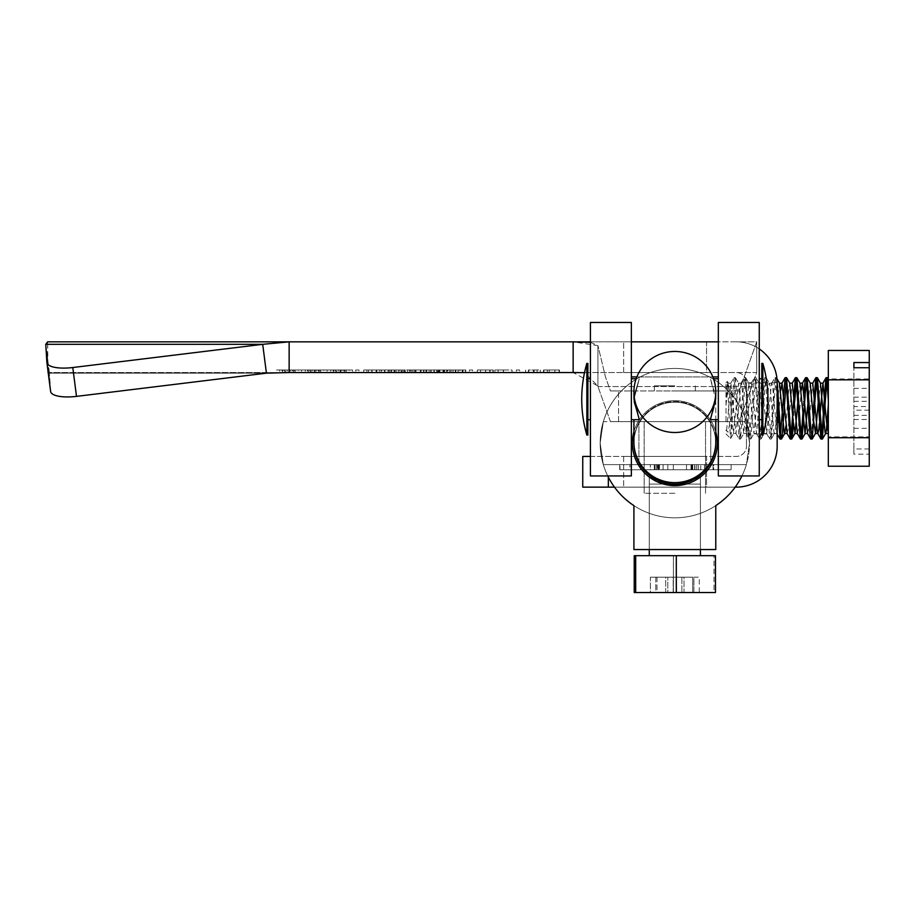 <?xml version="1.0" encoding="UTF-8"?>
<svg xmlns="http://www.w3.org/2000/svg" width="915" height="915" viewBox="0 0 915 915"><rect width="100%" height="100%" fill="white"/><g stroke="black" fill="none" stroke-linecap="round" stroke-linejoin="round"><path stroke-width="0.69" stroke-dasharray="4.58 3.43" d="M674.847 493.276L644.149 493.276L674.847 493.276M759.256 348.935A40.923 40.923 0 0 0 756.694 347.323L756.694 372.542L751.707 386.576L756.694 372.542L575.569 372.542L756.694 372.542L756.694 347.323A40.923 40.923 0 0 0 736.232 341.844L756.694 341.844L739.24 390.957L610.454 390.957L618.563 390.957L610.454 390.957L605.456 376.923L597.918 345.584L605.456 376.923L610.454 390.957L731.119 390.957L731.119 421.655L610.454 421.655L597.975 386.576L610.454 421.655L739.24 421.655L618.563 421.655L739.24 421.655L751.707 386.576L739.24 421.655L731.119 421.655L731.119 390.957L739.24 390.957L756.694 341.844L289.14 341.844L289.14 372.542L573.145 372.542L597.918 385.97L584.513 372.714M674.847 385.844L654.374 385.844L674.847 385.844M674.847 390.957L739.24 390.957L674.847 390.957M663.684 390.957L686.01 390.957M746.468 382.767L746.468 446.211L746.468 382.767A10.237 10.237 0 0 0 736.232 372.542A10.237 10.237 0 0 1 746.468 382.767L777.167 382.767L777.167 433.927L777.167 382.767A40.923 40.923 0 0 0 756.694 347.323L756.694 341.844L756.694 347.323A40.923 40.923 0 0 0 736.232 341.844L718.332 341.844M746.468 433.927L777.167 433.927M597.975 386.576L597.918 385.97L597.975 386.576L751.707 386.576L597.975 386.576M590.427 342.29L597.918 345.584L573.145 341.844L577.399 341.844M590.427 456.436L736.232 456.436A10.237 10.237 0 0 0 746.468 446.211A10.237 10.237 0 0 1 736.232 456.436L582.752 456.436L582.752 487.135L736.232 487.135A40.923 40.923 0 0 0 777.167 446.211L777.167 382.767M411.201 372.542L423.965 372.542L411.201 372.542L411.201 369.98L420.774 369.98L420.774 372.542M404.43 372.542L388.086 372.542L404.43 372.542L404.43 369.98L396.035 369.98L396.035 372.542M384.895 372.542L368.551 372.542L384.895 372.542L384.895 369.98L376.706 369.98L376.706 372.542M480.535 372.542L493.288 372.542L477.344 372.542L492.899 372.542L480.535 372.542L480.535 369.98L485.579 369.98L485.579 372.542L485.579 369.98L490.108 369.98L490.108 372.542M472.563 372.542L469.372 372.542L472.563 372.542L472.563 369.98L469.372 369.98L469.372 372.542L469.372 369.98L472.563 369.98L472.563 372.542M453.028 372.542L465.781 372.542L449.837 372.542L465.392 372.542L453.028 372.542L453.028 369.98L458.072 369.98L458.072 372.542L458.072 369.98L462.601 369.98L462.601 372.542M447.847 372.542L430.702 372.542L447.847 372.542L447.046 372.542L447.046 369.98L447.046 372.542L447.046 369.98L447.847 369.98L447.847 372.542M366.926 372.542L379.679 372.542L363.735 372.542L379.279 372.542L366.926 372.542L366.926 369.98L371.959 369.98L371.959 372.542L371.97 369.98L376.488 369.98L376.488 372.542M358.943 372.542L355.763 372.542L358.943 372.542L358.943 369.98L355.763 369.98L355.763 372.542L355.763 369.98L358.943 369.98L358.943 372.542M340.014 372.542L352.572 372.542L340.014 372.542L340.014 369.98L336.651 369.98L336.651 372.542M314.497 372.542L301.939 372.542L327.055 372.542L314.497 372.542L314.497 369.98L311.146 369.98L311.146 372.542M288.98 372.542L301.538 372.542L288.98 372.542L288.98 369.98L285.629 369.98L285.629 372.542M706.563 372.542L623.687 372.542L706.563 372.542L706.563 341.844L623.687 341.844L706.563 341.844L706.563 372.542M398.414 372.542L381.269 372.542L398.414 372.542L398.414 369.98L389.847 369.98L389.847 372.542L389.847 369.98L381.269 369.98L381.269 372.542M410.309 369.98L426.722 369.98L405.196 369.98L405.196 372.542L426.722 372.542L405.196 372.542L405.196 369.98L402.005 369.98L402.005 372.542L402.005 369.98L404.796 369.98L404.796 372.542L404.796 369.98L410.309 369.98L410.309 372.542M512.034 372.542L494.889 372.542L512.034 372.542L512.034 369.98L503.456 369.98L503.456 372.542L503.456 369.98L494.889 369.98L494.889 372.542M519.606 372.542L516.415 372.542L519.606 372.542L519.606 369.98L516.415 369.98L516.415 372.542L516.415 369.98L519.606 369.98L519.606 372.542M534.131 369.98L540.33 369.98L528.767 369.98L528.767 372.542L525.587 372.542L540.33 372.542L528.767 372.542L528.767 369.98L525.587 369.98L525.587 372.542L525.587 369.98L528.378 369.98L528.378 372.542L528.378 369.98L534.131 369.98L534.131 372.542M554.89 369.98L543.922 369.98L559.465 369.98L559.465 372.542L543.521 372.542L559.465 372.542L559.465 369.98L543.521 369.98L543.521 372.542L543.521 369.98L554.89 369.98L554.89 372.542M436.901 369.98L439.909 369.98L439.909 372.542L425.955 372.542L443.489 372.542L439.909 372.542L439.909 369.98L436.718 369.98L436.718 372.542L429.101 372.542L436.718 372.542L436.718 369.98L425.955 369.98L425.955 372.542L425.955 369.98L436.901 369.98L436.901 372.542M455.807 372.542L446.68 372.542L463.024 372.542L455.807 372.542L455.807 369.98L451.072 369.98L451.072 372.542M47.626 372.542L289.14 372.542L47.626 372.542L49.479 373.16L47.626 372.542L47.626 357.811L47.626 368.219M590.427 341.844L631.361 341.844M47.626 341.844L45.75 344.315L47.866 360.727L47.626 341.844L47.626 357.811L50.611 391.3L49.479 373.16L266.425 373.16L262.697 344.315L289.14 341.844M623.687 372.542L623.687 341.844L623.687 372.542M45.75 344.315L49.479 373.16L266.425 373.16L76.505 396.378L72.777 367.533A25.574 8.178 -7.4 0 1 46.905 362.626A25.574 8.178 -7.4 0 1 46.882 362.454L45.75 344.315L262.697 344.315L72.777 367.533M46.928 362.798L50.611 391.3A25.574 8.178 172.6 0 0 50.622 391.471A25.574 8.178 172.6 0 0 76.505 396.378M285.629 369.98L282.049 369.98L282.049 372.542M282.049 369.98L276.433 369.98L276.433 372.542M276.433 369.98L279.704 369.98L279.704 372.542M279.704 369.98L283.799 369.98L283.799 372.542M283.799 369.98L287.23 369.98L287.23 372.542M287.23 369.98L290.753 369.98L290.753 372.542M290.753 369.98L294.173 369.98L294.173 372.542M294.173 369.98L298.256 369.98L298.256 372.542M298.256 369.98L301.538 369.98L301.538 372.542M301.538 369.98L296.22 369.98L296.22 372.542M296.22 369.98L292.4 369.98L292.4 372.542M292.4 369.98L289.643 369.98L289.643 372.542M289.643 369.98L288.98 369.98M311.146 369.98L307.554 369.98L307.554 372.542M307.554 369.98L301.939 369.98L301.939 372.542M301.939 369.98L305.221 369.98L305.221 372.542M305.221 369.98L309.316 369.98L309.316 372.542M309.316 369.98L312.747 369.98L312.747 372.542M312.747 369.98L316.27 369.98L316.27 372.542M316.27 369.98L319.678 369.98L319.678 372.542M319.678 369.98L323.773 369.98L323.773 372.542M323.773 369.98L327.055 369.98L327.055 372.542M327.055 369.98L321.725 369.98L321.725 372.542M321.725 369.98L317.917 369.98L317.917 372.542M317.917 369.98L315.149 369.98L315.149 372.542M315.149 369.98L314.497 369.98M336.651 369.98L333.071 369.98L333.071 372.542M333.071 369.98L327.456 369.98L327.456 372.542M327.456 369.98L330.727 369.98L330.727 372.542M330.727 369.98L334.833 369.98L334.833 372.542M334.833 369.98L338.264 369.98L338.264 372.542M338.264 369.98L341.787 369.98L341.787 372.542M341.787 369.98L345.195 369.98L345.195 372.542M345.195 369.98L349.29 369.98L349.29 372.542M349.29 369.98L352.572 369.98L352.572 372.542M352.572 369.98L347.243 369.98L347.243 372.542M347.243 369.98L343.422 369.98L343.422 372.542M343.422 369.98L340.666 369.98L340.666 372.542M340.666 369.98L340.014 369.98M376.488 369.98L379.679 369.98L379.679 372.542M379.679 369.98L363.735 369.98L363.735 372.542M363.735 369.98L372.05 369.98L372.05 372.542L372.05 369.98L379.279 369.98L379.279 372.542M379.279 369.98L376.088 369.98L376.088 372.542M376.088 369.98L366.926 369.98M381.269 369.98L398.414 369.98M395.223 369.98L384.46 369.98L395.223 369.98L395.223 372.542L384.46 372.542L395.223 372.542M389.767 369.98L389.767 372.542M384.46 369.98L384.46 372.542M389.927 369.98L389.927 372.542M415.456 369.98L415.456 372.542M421.083 369.98L421.083 372.542M426.722 369.98L426.722 372.542L426.722 369.98M423.531 369.98L423.531 372.542L423.531 369.98M420.374 369.98L420.374 372.542M415.959 369.98L415.959 372.542L415.959 369.98M412.768 369.98L412.768 372.542L412.768 369.98M409.646 369.98L409.646 372.542M444.656 369.98L431.102 369.98L447.847 369.98L444.656 369.98L444.656 372.542M437.05 369.98L443.855 369.98L443.855 372.542L433.893 372.542L443.855 372.542L443.855 369.98L437.05 369.98L437.05 372.542M430.702 369.98L430.702 372.542M438.125 369.98L438.125 372.542M443.855 369.98L443.855 372.542L443.855 369.98L433.893 369.98L443.855 369.98L443.855 372.542M443.009 369.98L443.009 372.542M439.303 369.98L439.303 372.542M434.293 369.98L434.293 372.542M431.102 369.98L431.102 372.542M439.76 369.98L439.76 372.542M437.828 369.98L437.828 372.542M433.893 369.98L433.893 372.542M438.514 369.98L438.514 372.542M462.601 369.98L465.781 369.98L465.781 372.542M465.781 369.98L449.837 369.98L449.837 372.542M449.837 369.98L458.152 369.98L458.152 372.542M458.152 369.98L465.392 369.98L465.392 372.542M465.392 369.98L462.201 369.98L462.201 372.542M462.201 369.98L458.163 369.98L458.163 372.542M458.163 369.98L453.028 369.98M490.108 369.98L493.288 369.98L493.288 372.542M493.288 369.98L477.344 369.98L477.344 372.542M477.344 369.98L485.659 369.98L485.659 372.542M485.659 369.98L492.899 369.98L492.899 372.542M492.899 369.98L489.708 369.98L489.708 372.542M489.708 369.98L485.671 369.98L485.671 372.542M485.671 369.98L480.535 369.98M494.889 369.98L512.034 369.98M508.843 369.98L498.08 369.98L508.843 369.98L508.843 372.542L498.08 372.542L508.843 372.542M503.376 369.98L503.376 372.542M498.08 369.98L498.08 372.542M503.536 369.98L503.536 372.542M540.33 369.98L540.33 372.542M537.139 369.98L537.139 372.542L537.139 369.98M533.479 369.98L533.479 372.542M543.922 369.98L543.922 372.542L543.922 369.98M559.065 369.98L559.065 372.542L559.065 369.98M549.252 369.98L549.252 372.542M547.353 369.98L547.353 372.542M376.706 369.98L368.551 369.98L368.551 372.542M368.551 369.98L376.74 369.98L376.74 372.542M376.74 369.98L382.39 369.98L382.39 372.542M382.39 369.98L384.895 369.98M381.704 369.98L371.742 369.98L381.704 369.98L381.704 372.542L371.742 372.542L381.704 372.542M376.603 369.98L376.603 372.542M371.742 369.98L371.742 372.542M376.797 369.98L376.797 372.542M396.035 369.98L388.086 369.98L388.086 372.542M388.086 369.98L391.265 369.98L391.265 372.542M391.265 369.98L396.081 369.98L396.081 372.542L396.081 369.98L401.239 369.98L401.239 372.542M401.239 369.98L396.264 369.98L396.264 372.542M396.264 369.98L394.056 369.98L394.056 372.542M394.056 369.98L394.457 372.542M394.457 369.98L394.937 372.542M394.937 369.98L400.038 369.98L400.038 372.542M400.038 369.98L391.666 369.98L391.666 372.542M391.666 369.98L388.475 369.98L388.475 372.542M388.475 369.98L395.989 369.98L395.989 372.542M395.989 369.98L403.229 369.98L403.229 372.542M403.229 369.98L399.775 369.98L399.775 372.542M399.775 369.98L404.43 369.98M420.774 369.98L407.61 369.98L407.61 372.542L407.61 369.98L423.965 369.98L423.965 372.542L423.965 369.98L414.392 369.98L414.392 372.542M414.392 369.98L411.201 369.98M439.909 369.98L439.909 372.542L439.909 369.98L443.489 369.98L443.489 372.542L443.489 369.98L439.909 369.98M429.101 369.98L436.718 369.98L429.101 369.98L429.101 372.542M436.718 369.98L436.718 372.542L436.718 369.98M451.072 369.98L463.024 369.98L463.024 372.542L463.024 369.98L446.68 369.98L446.68 372.542L446.68 369.98L459.833 369.98L459.833 372.542M459.833 369.98L455.132 369.98L455.132 372.542M455.132 369.98L450.272 369.98L450.272 372.542M450.272 369.98L447.08 369.98L447.08 372.542M447.08 369.98L455.258 369.98L455.258 372.542M455.258 369.98L463.024 369.98L463.024 372.542M463.024 369.98L455.807 369.98M741.939 475.949A74.698 74.698 0 0 0 674.847 368.448A74.698 74.698 0 0 1 746.377 421.655L710.772 421.655L746.377 421.655L749.534 443.135L746.377 464.626L710.772 464.626L710.772 421.655L710.772 464.626L746.377 464.626A74.698 74.698 0 0 1 735.202 487.135L614.48 487.135A74.698 74.698 0 0 1 603.305 464.626L600.149 443.135L603.305 421.655A74.698 74.698 0 0 1 746.423 421.781A74.698 74.698 0 0 1 633.912 505.618A74.698 74.698 0 0 0 715.77 505.618L715.77 549.549L715.77 505.618A74.698 74.698 0 0 1 603.305 464.626L710.772 464.626L638.91 464.626L638.91 421.655L638.91 464.626L603.305 464.626L746.377 464.626L603.305 464.626L600.149 443.135L603.305 421.655L746.377 421.655L749.534 443.135L746.377 464.626A74.698 74.698 0 0 1 633.912 505.618A74.698 74.698 0 0 1 674.847 368.448A74.698 74.698 0 0 1 746.377 421.655L603.305 421.655A74.698 74.698 0 0 1 674.847 368.448A74.698 74.698 0 0 0 607.743 475.949M706.563 487.135L623.687 487.135L706.563 487.135L706.563 456.436L623.687 456.436L706.563 456.436L706.563 487.135M623.687 456.436L623.687 487.135L623.687 456.436M734.082 377.655L735.363 377.655L731.119 434.808L731.119 416.039L734.082 377.655L739.206 439.051L744.169 377.781L745.187 381.898L749.431 439.051L754.395 377.781L755.424 381.898L759.519 438.914L760.537 434.808L764.631 377.781L765.649 381.898L769.744 438.914L770.773 434.808L774.605 378.638L775.016 377.655L775.886 381.898L777.167 400.656M735.363 377.655L740.475 439.051L745.599 377.655L750.712 439.051L755.824 377.655L760.948 439.051L765.649 378.638L766.21 377.792L766.93 381.898L771.173 439.051L775.886 378.638L776.446 377.792L777.155 381.772M793.351 423.759L794.495 402.989M802.867 413.683L804.011 393.027M811.479 436.707L813.103 413.683M726.007 421.323L726.007 382.767L726.007 421.323M731.119 434.808L730.57 438.491L729.495 423.096L727.436 381.486L726.007 401.136M731.119 416.039L728.088 432.2L726.007 430.393M853.901 454.149L853.901 448.956L869.25 448.956L869.25 367.738L869.25 406.535L853.901 406.535L853.901 454.149L869.25 454.149L869.25 466.238M853.901 415.353L869.25 415.353L869.25 454.149M869.25 410.16L853.901 410.16L853.901 367.738L853.901 406.535M853.901 448.956L853.901 410.16M869.25 406.535L869.25 415.353M869.25 350.456L869.25 448.956M828.327 350.456L828.327 378.982L869.25 378.982M828.327 378.982L828.327 436.867L869.25 436.867M828.327 436.867L828.327 466.238M828.327 400.656L828.327 433.264L828.327 400.656M827.903 433.355L828.327 434.065L828.327 433.264M853.901 401.342L869.25 401.342M853.901 388.372L869.25 388.372M853.901 397.19L869.25 397.19M853.901 428.334L869.25 428.334M853.901 419.516L869.25 419.516M728.088 432.2L726.007 430.027M726.007 404.853L728.523 383.362L733.441 433.504L738.565 383.191L743.678 433.504L748.79 383.191L753.903 433.504L759.027 383.191L764.139 433.504L768.852 383.991L769.446 383.362L770.133 386.668L773.964 432.704L774.559 433.344L775.245 430.027L777.167 404.853M777.281 403.023L779.58 383.191M785.882 426.138L788.032 395.589L789.817 383.191M797.754 403.023L800.042 383.191M807.979 403.023L810.278 383.191M818.216 403.023L820.515 383.191M726.647 430.027L730.891 383.191L736.003 433.504L740.933 383.351L741.985 386.668L746.24 433.504L751.169 383.351L752.221 386.668L756.465 433.504L761.406 383.351L762.458 386.668L766.701 433.504L771.402 383.991L771.814 383.191L772.683 386.668L776.927 433.504L780.769 390.556M787.072 433.504L788.032 430.027L792.184 383.191M797.297 433.504L798.269 430.027L801.231 390.556M807.533 433.504L808.494 430.027L812.646 383.191M819.36 423.668L820.069 413.706M674.847 484.069A40.923 40.923 0 0 0 715.77 443.135A40.923 40.923 0 0 0 674.847 402.211A40.923 40.923 0 0 0 633.912 443.135A40.923 40.923 0 0 0 674.847 484.069M586.847 399.215L586.847 363.404L586.847 435.025L586.847 399.215L586.847 435.025L587.876 435.025L587.876 363.404L587.876 435.025L587.876 363.404L586.847 363.404L586.847 399.215M590.427 399.215L590.427 322.469L590.427 475.949L590.427 378.753L590.427 475.949L631.361 475.949L631.361 322.469L631.361 475.949L631.361 322.469L590.427 322.469L590.427 399.215M762.836 399.215L762.836 435.025A127.894 127.894 0 0 0 762.836 363.404L762.836 399.215M762.836 363.404L761.818 363.404L761.818 435.025L761.818 378.753L761.818 435.025L762.836 435.025M759.256 399.215L759.256 322.469L759.256 475.949L759.256 378.753L759.256 475.949L718.332 475.949L718.332 322.469L718.332 475.949L718.332 322.469L759.256 322.469L759.256 399.215M715.77 443.135A40.923 40.923 0 0 0 674.847 402.211A40.923 40.923 0 0 0 633.912 443.135A40.923 40.923 0 0 0 674.847 484.069A40.923 40.923 0 0 0 715.77 443.135A40.923 40.923 0 0 1 674.847 484.069A40.923 40.923 0 0 1 633.912 443.135A40.923 40.923 0 0 1 674.847 402.211A40.923 40.923 0 0 1 715.77 443.135L715.77 442.105A40.923 40.512 180 0 0 674.847 401.594A40.923 40.512 180 0 0 633.912 442.105A40.923 40.512 180 0 0 674.847 482.628A40.923 40.512 180 0 0 715.77 442.105L715.77 402.108L710.406 419.676L715.667 399.215L715.77 402.108L715.77 396.321L710.406 378.753L715.667 399.215L710.406 378.753L715.77 396.321L715.77 391.975A40.923 40.512 180 0 0 674.847 351.463A40.923 40.512 180 0 0 633.912 391.975A40.923 40.512 180 0 0 674.847 432.498A40.923 40.512 180 0 0 715.77 391.975M633.912 391.975L633.912 396.321L639.276 378.753L634.015 399.215L639.276 378.753L633.923 396.321L639.276 419.676L633.912 402.108L634.015 399.215L633.912 402.108L639.276 419.676L631.361 419.676M715.77 431.823A42.467 42.467 0 0 0 632.379 443.135A42.467 42.467 0 0 0 674.847 485.602L700.421 477.035L674.847 485.602A42.467 42.467 0 0 1 632.379 443.135A42.467 42.467 0 0 1 674.847 400.678A42.467 42.467 0 0 1 717.303 443.135A42.467 42.467 0 0 1 674.847 485.602L649.261 477.035L674.847 485.602A42.467 42.467 0 0 1 632.379 443.135A42.467 42.467 0 0 1 674.847 400.678A42.467 42.467 0 0 1 717.303 443.135A42.467 42.467 0 0 1 674.847 485.602L663.535 484.069L649.261 484.069L700.421 484.069L649.261 484.069L649.261 555.691L700.421 555.691L649.261 555.691M674.847 464.626L731.119 464.626L619.718 464.626L629.955 464.626L619.718 464.626L619.97 469.738L619.97 464.626L731.119 464.626L674.847 464.626M674.847 549.549L649.261 549.549L674.847 549.549M715.77 505.618L715.77 549.549L633.912 549.549L715.77 549.549L633.912 549.549L633.912 505.618M673.188 577.182L683.985 577.182L683.985 592.531L692.678 592.531L681.892 592.531L681.892 577.182L650.405 577.182L673.188 577.182L673.188 592.531L683.985 592.531L673.188 592.531L673.188 577.182L655.803 577.182L655.803 592.531L673.188 592.531L650.405 592.531L655.803 592.531L655.803 577.182L650.405 577.182L650.405 592.531L667.801 592.531L650.405 592.531L650.405 577.182L667.801 577.182L657.016 577.182L657.016 592.531L667.801 592.531L667.801 577.182L667.801 592.531L657.016 592.531L665.708 592.531L657.016 592.531L657.016 577.182L665.708 577.182L665.708 592.531L676.494 592.531L665.708 592.531L665.708 577.182L676.494 577.182L676.494 592.531L693.879 592.531L676.494 592.531L676.494 577.182L693.879 577.182L693.879 592.531L699.277 592.531L693.879 592.531L693.879 577.182L699.277 577.182L699.277 592.531L681.892 592.531L699.277 592.531L699.277 577.182L681.892 577.182L692.678 577.182L681.892 577.182L681.892 592.531L692.678 592.531L683.985 592.531L683.985 577.182L692.678 577.182L692.678 592.531L692.678 577.182L673.188 577.182M676.299 592.531L634.232 592.531L715.461 592.531L676.299 592.531L676.299 555.691L635.685 555.691L635.685 592.531M635.685 555.691L634.232 555.691L634.232 592.531L673.383 592.531L673.383 555.691L713.997 555.691L713.997 592.531L673.383 592.531L673.383 555.691L715.461 555.691L715.461 592.531L713.997 592.531L713.997 555.691L715.461 555.691L676.299 555.691M672.719 464.626L688.343 464.626L686.49 464.626L686.49 469.738L691.694 469.738L686.49 469.738L686.49 464.626L672.719 464.626M663.101 469.738L686.49 469.738L663.101 469.738L663.101 464.626L663.101 469.738L659.486 469.738L663.101 469.738M700.741 464.626L654.282 464.626L656.444 464.626L656.444 469.738L654.282 469.738L658.731 469.738L619.718 469.738L629.955 469.738L629.955 464.626L629.955 469.738L650.325 469.738L650.325 464.626L629.955 464.626L650.325 464.626L650.325 469.738L658.731 469.738L657.988 469.738L657.988 464.626L658.731 464.626L657.988 464.626L657.988 469.738L654.282 469.738L656.444 469.738L656.444 464.626L696.692 464.626L688.343 464.626L691.694 464.626L691.694 469.738L691.694 464.626L700.741 464.626L700.741 469.738L698.008 469.738L700.741 469.738L700.741 464.626L713.723 464.626L700.741 464.626M674.847 469.738L731.119 469.738L674.847 469.738M698.374 464.626L691.008 464.626L692.312 464.626L692.312 469.738L691.008 469.738L698.008 469.738L656.444 469.738L696.692 469.738L694.943 469.738L694.943 464.626L694.943 469.738L691.008 469.738L692.312 469.738L692.312 464.626L713.723 464.626L713.723 469.738L700.741 469.738L713.723 469.738L713.723 464.626L706.677 464.626L706.677 469.738L713.723 469.738L706.677 469.738L706.677 464.626L698.374 464.626L698.374 469.738L692.312 469.738L706.677 469.738L698.374 469.738L698.374 464.626M657.416 464.626L650.325 464.626L658.731 464.626L657.416 464.626L657.416 469.738L657.416 464.626M655.026 464.626L657.988 464.626L654.282 464.626L655.026 464.626L655.026 469.738L655.026 464.626M692.758 464.626L694.943 464.626L691.008 464.626L692.758 464.626L692.758 469.738L692.758 464.626M659.486 464.626L667.824 464.626L658.869 464.626L659.486 464.626L659.486 469.738L659.486 464.626M633.923 442.62A40.923 40.923 0 0 1 674.847 402.211A40.923 40.923 0 0 1 715.77 442.62A40.923 40.923 0 0 0 674.847 402.211A40.923 40.923 0 0 0 633.912 443.135L633.912 442.105A40.923 40.512 180 0 1 674.847 401.594A40.923 40.512 180 0 1 715.77 442.105M718.332 419.676L710.406 419.676L715.77 402.108L715.77 419.676M649.261 549.549L649.261 477.035L649.261 549.549L649.261 484.069L700.421 484.069L686.159 484.069L674.847 485.602A42.467 42.467 0 0 0 717.303 443.135A42.467 42.467 0 0 0 633.912 431.823M700.421 477.035L700.421 549.549L700.421 477.035L692.895 481.576M618.563 421.655L618.563 390.957L618.563 421.655M631.361 376.923L718.332 376.923M573.145 341.844L573.145 372.542M636.84 376.923L712.842 376.923M597.918 345.584L597.918 385.97L597.918 345.584M282.689 369.98L282.689 372.542M284.668 369.98L284.668 372.542M293.303 369.98L293.303 372.542M295.19 369.98L295.19 372.542M308.206 369.98L308.206 372.542M310.174 369.98L310.174 372.542M318.82 369.98L318.82 372.542M320.707 369.98L320.707 372.542M333.723 369.98L333.723 372.542M335.691 369.98L335.691 372.542M344.326 369.98L344.326 372.542M346.225 369.98L346.225 372.542M405.196 369.98L405.196 372.542M447.046 369.98L447.046 372.542M528.767 369.98L528.767 372.542M452.971 369.98L452.971 372.542M608.338 487.135L608.338 477.138M673.326 469.738L673.326 464.626L673.326 469.738M667.824 464.626L667.824 469.738L667.824 464.626M640.523 469.738L640.523 464.626L640.523 469.738M694.679 469.738L694.657 464.626L694.679 469.738M713.048 464.626L713.048 469.738L713.048 464.626M704.493 464.626L704.493 469.738L704.493 464.626M705.534 493.276L705.534 421.655L705.534 493.276M695.308 385.844L695.308 390.957M50.622 391.471L46.905 362.626M644.149 493.276L644.149 421.655L644.149 493.276M654.374 385.844L654.374 390.957M744.318 377.655L745.599 377.655M754.543 377.655L755.824 377.655M764.78 377.655L766.061 377.655M775.016 377.655L776.286 377.655M739.206 439.051L740.475 439.051M749.431 439.051L750.712 439.051M759.667 439.051L760.948 439.051M769.892 439.051L771.173 439.051M726.007 382.767L727.322 381.452M726.007 433.927L730.57 438.491M727.436 381.486L728.523 383.362M730.662 438.457L733.636 433.344M735.523 377.792L738.748 383.362M740.635 438.914L743.872 433.344M745.748 377.792L748.985 383.362M750.872 438.914L754.097 433.344M755.984 377.792L759.21 383.362M761.097 438.914L764.334 433.344M766.21 377.792L769.446 383.362M771.334 438.914L774.559 433.344M776.446 377.792L776.961 378.673M728.329 383.191L730.891 383.191M733.441 433.504L736.003 433.504M738.565 383.191L741.116 383.191M743.678 433.504L746.24 433.504M748.79 383.191L751.352 383.191M753.903 433.504L756.465 433.504M759.027 383.191L761.577 383.191M764.139 433.504L766.701 433.504M769.252 383.191L771.814 383.191M774.376 433.504L776.927 433.504M730.708 383.351L733.933 377.781M735.82 433.355L739.045 438.914M740.933 383.351L744.169 377.781M746.057 433.355L749.282 438.914M751.169 383.351L754.395 377.781M756.282 433.355L759.519 438.914M761.406 383.351L764.631 377.781M766.518 433.355L769.744 438.914M771.631 383.351L774.856 377.781M776.744 433.355L777.167 434.065M586.847 363.404A127.894 127.894 0 0 0 586.847 435.025M590.427 378.753L587.876 378.753M761.818 378.753L759.256 378.753M718.332 378.753L713.528 378.753M636.154 378.753L631.361 378.753M633.912 442.105L633.912 419.676M761.818 419.676L759.256 419.676M590.427 419.676L587.876 419.676M700.421 549.549L700.421 555.691M731.119 464.626L731.119 469.738L731.119 464.626M654.282 469.738L654.282 464.626L654.282 469.738M658.731 464.626L658.731 469.738L658.731 464.626M691.008 464.626L691.008 469.738L691.008 464.626M696.692 469.738L696.692 464.626L696.692 469.738M619.718 464.626L619.718 469.738L619.718 464.626M658.869 464.626L658.869 469.738L658.869 464.626"/><path stroke-width="1.37" d="M47.626 341.844L289.14 341.844L47.626 341.844L45.75 344.315L46.882 362.454A25.574 8.178 -7.4 0 0 46.905 362.626A25.574 8.178 -7.4 0 0 72.274 367.59A25.574 8.178 -7.4 0 0 72.777 367.533L76.505 396.378A25.574 8.178 172.6 0 1 75.991 396.435A25.574 8.178 172.6 0 1 50.622 391.471A25.574 8.178 172.6 0 1 50.611 391.3L46.928 362.798M575.569 372.542L573.145 372.542L575.569 372.542M759.256 348.935A40.923 40.923 0 0 1 777.167 382.767L777.167 446.211A40.923 40.923 0 0 1 736.232 487.135L735.202 487.135A74.698 74.698 0 0 1 715.77 505.618A74.698 74.698 0 0 0 741.939 475.949M573.145 341.844L289.14 341.844L289.14 372.542L266.425 373.16L289.14 372.542L573.145 372.542L573.145 341.844L590.427 342.29M577.399 341.844L590.427 341.844M631.361 341.844L718.332 341.844M47.626 368.219L48.186 372.599M76.505 396.378L266.425 373.16L262.697 344.315L289.14 341.844M72.777 367.533L262.697 344.315L45.75 344.315M584.513 372.714L573.145 372.542M607.743 475.949A74.698 74.698 0 0 0 633.912 505.618A74.698 74.698 0 0 1 614.48 487.135L582.752 487.135L582.752 456.436L590.427 456.436M777.167 400.656L780.129 439.051L785.093 377.781L786.111 381.898L790.205 438.914L791.235 434.808L795.329 377.781L796.347 381.898L800.179 438.068L800.591 439.051L801.46 434.808L802.867 413.683M777.155 381.772L780.998 438.068L781.559 438.914L782.279 434.808L786.523 377.655L791.235 438.068L791.795 438.914L792.516 434.808L793.351 423.759M794.495 402.989L796.908 377.792L800.179 423.92L802.032 438.914L805.303 392.775L807.144 377.792L810.415 423.92L812.257 438.914L815.528 392.775L817.37 377.792L822.333 439.051L827.046 378.638L827.606 377.792L828.327 381.898M804.011 393.027L805.303 378.638L805.703 377.655L806.584 381.898L809.135 423.92L810.415 438.068L810.827 439.051L811.479 436.707M813.103 413.683L815.791 377.781L816.809 381.898L820.904 438.914L821.922 434.808L825.765 378.638L826.176 377.655L827.046 381.898L828.327 400.656M869.25 379.828L869.25 350.456L828.327 350.456L828.327 379.828L869.25 379.828L869.25 466.238L828.327 466.238L828.327 437.725L869.25 437.725M828.327 437.725L828.327 379.828M853.901 367.738L853.901 362.546L853.901 367.738L869.25 367.738M853.901 362.546L869.25 362.546M777.167 404.853L777.281 403.023M780.769 390.556L782.051 383.191L779.489 383.191L784.201 432.704L784.795 433.344L785.882 426.138M795.329 377.781L792.276 383.191L789.725 383.191L793.145 421.117L795.032 433.344L797.754 403.023M801.231 390.556L802.512 383.191L799.95 383.191L805.063 433.504L807.979 403.023M815.791 377.781L812.737 383.191L810.187 383.191L813.618 421.117L815.494 433.344L818.216 403.023M820.069 413.706L822.974 383.191L820.412 383.191L825.124 432.704L825.719 433.344L826.405 430.027L828.327 404.853M782.051 383.191L787.163 433.504L784.601 433.504M792.276 383.191L797.4 433.504L794.838 433.504M802.512 383.191L807.625 433.504L805.063 433.504M812.737 383.191L817.45 432.704L817.861 433.504L818.731 430.027L819.36 423.668M822.974 383.191L826.405 421.117L828.327 433.264M633.912 443.135L633.912 442.105A40.923 40.512 180 0 0 674.847 482.628A40.923 40.512 180 0 0 715.77 442.105L715.77 443.135A40.923 40.923 0 0 0 715.77 442.62A40.923 40.923 0 0 1 674.847 484.069A40.923 40.923 0 0 1 633.912 443.135A40.923 40.923 0 0 1 633.923 442.62M762.836 399.215L762.836 363.404L761.818 363.404L761.818 435.025L762.836 435.025L762.836 399.215M718.332 399.215L718.332 322.469L759.256 322.469L759.256 475.949L718.332 475.949L718.332 399.215M586.847 435.025L586.847 363.404L587.876 363.404L587.876 435.025L586.847 435.025A127.894 127.894 0 0 1 586.847 363.404M631.361 399.215L631.361 322.469L590.427 322.469L590.427 475.949L631.361 475.949L631.361 399.215M631.361 419.676L639.276 419.676L634.015 399.215L633.912 391.975A40.923 40.512 180 0 1 674.847 351.463A40.923 40.512 180 0 1 715.77 391.975A40.923 40.512 180 0 1 674.847 432.498A40.923 40.512 180 0 1 633.912 391.975M715.77 391.975L715.667 399.215L710.406 419.676L718.332 419.676M688.995 483.177L686.159 484.069L663.535 484.069L656.798 481.576M656.65 481.507L649.776 477.413L674.847 485.602A42.467 42.467 0 0 0 715.77 431.823M633.912 431.823A42.467 42.467 0 0 0 674.847 485.602L700.421 477.035M715.77 505.618L715.77 549.549L633.912 549.549L633.912 505.618M692.895 481.576L689.189 483.097M635.685 555.691L715.461 555.691L715.461 592.531L634.232 592.531L634.232 555.691L635.685 555.691L635.685 592.531M676.299 555.691L676.299 592.531M631.361 376.923L636.84 376.923M712.842 376.923L718.332 376.923M608.338 477.138L608.338 487.135M50.622 391.471L46.905 362.626M785.242 377.655L786.523 377.655M795.478 377.655L796.759 377.655M805.703 377.655L806.984 377.655M815.94 377.655L817.221 377.655M780.129 439.051L781.41 439.051M790.354 439.051L791.635 439.051M800.591 439.051L801.872 439.051M810.827 439.051L812.108 439.051M821.052 439.051L822.333 439.051M826.176 377.655L827.446 377.655M776.446 377.792L779.683 383.362M781.559 438.914L784.795 433.344M786.683 377.792L789.908 383.362M791.795 438.914L795.032 433.344M796.908 377.792L800.145 383.362M802.032 438.914L805.257 433.344M807.144 377.792L810.37 383.362M812.257 438.914L815.494 433.344M817.37 377.792L820.606 383.362M822.494 438.914L825.719 433.344M827.606 377.792L828.327 379.027M815.299 433.504L817.861 433.504M825.536 433.504L828.086 433.504M776.744 433.355L779.98 438.914M781.868 383.351L785.093 377.781M786.98 433.355L790.205 438.914M797.217 433.355L800.442 438.914M802.329 383.351L805.555 377.781M807.442 433.355L810.679 438.914M817.678 433.355L820.904 438.914M822.791 383.351L826.016 377.781M827.903 433.355L828.327 434.065M762.836 435.025A127.894 127.894 0 0 0 762.836 363.404M759.256 378.753L761.818 378.753M587.876 378.753L590.427 378.753M633.912 442.105L633.912 419.676M631.361 378.753L636.154 378.753M713.528 378.753L718.332 378.753M715.77 442.105L715.77 419.676M587.876 419.676L590.427 419.676M759.256 419.676L761.818 419.676M649.261 549.549L649.261 555.691M700.421 549.549L700.421 555.691"/></g></svg>
